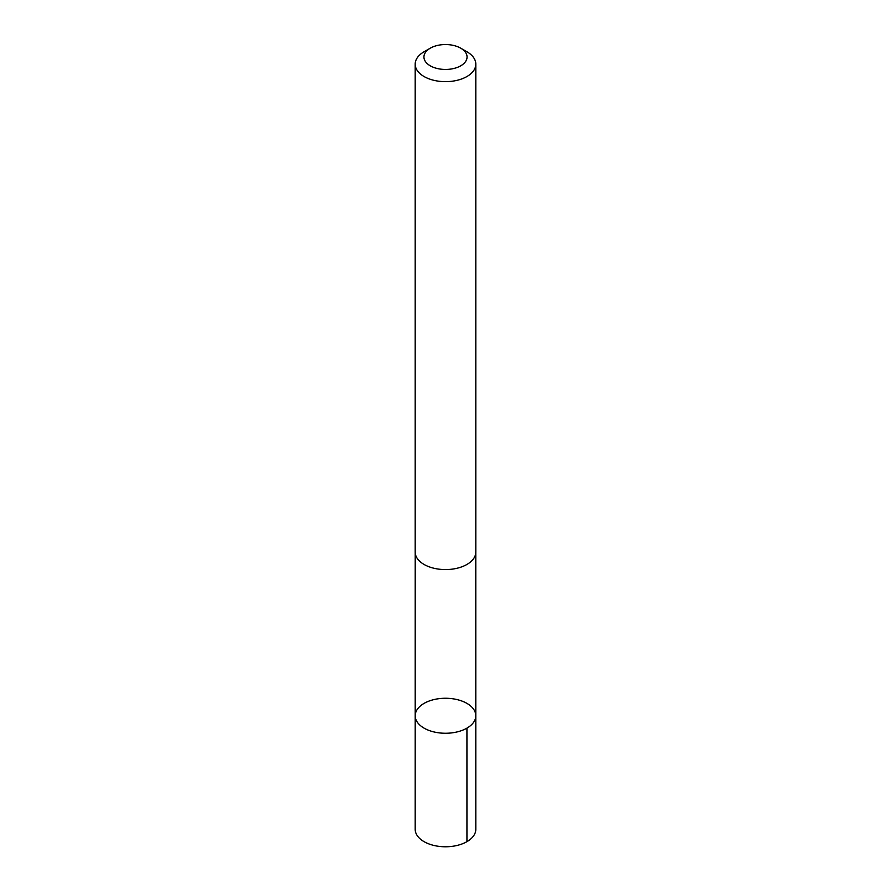 <?xml version="1.0" encoding="UTF-8"?>
<svg xmlns="http://www.w3.org/2000/svg" width="891" height="891" viewBox="0 0 891 891"><rect width="100%" height="100%" fill="white"/><g stroke="black" fill="none" stroke-linecap="round" stroke-linejoin="round"><path stroke-width="1.34" d="M473.567 709.158A30.305 17.497 180 0 1 475.805 715.763A30.305 17.497 180 0 1 445.5 733.26A30.305 17.497 180 0 1 415.195 715.763A30.305 17.497 180 0 1 439.675 698.589A30.305 17.497 180 0 1 473.567 709.158M415.184 829.276A30.316 17.508 0 0 0 417.422 835.881A30.316 17.508 0 0 0 451.336 846.45A30.316 17.508 0 0 0 475.816 829.276L475.805 715.763A30.305 17.497 180 0 1 445.5 733.26A30.305 17.497 180 0 1 415.195 715.763L415.184 829.276M430.253 48.192L424.06 51.767A30.316 17.508 0 0 0 415.184 64.141L415.184 552.064A30.316 17.508 0 0 0 417.422 558.679A30.316 17.508 0 0 0 451.336 569.249A30.316 17.508 0 0 0 475.816 552.064L475.816 64.141A30.316 17.508 0 0 0 466.94 51.767L460.747 48.192A21.562 12.452 0 0 0 430.253 48.192A21.562 12.452 0 0 0 425.53 61.702A21.562 12.452 0 0 0 457.428 67.371A21.562 12.452 0 0 0 460.747 48.192M415.184 64.141A30.316 17.508 0 0 0 417.422 70.757A30.316 17.508 0 0 0 451.336 81.326A30.316 17.508 0 0 0 475.816 64.141M466.929 728.136L466.94 841.65M415.206 552.698L415.195 715.763M475.794 552.698L475.805 715.763"/></g></svg>
